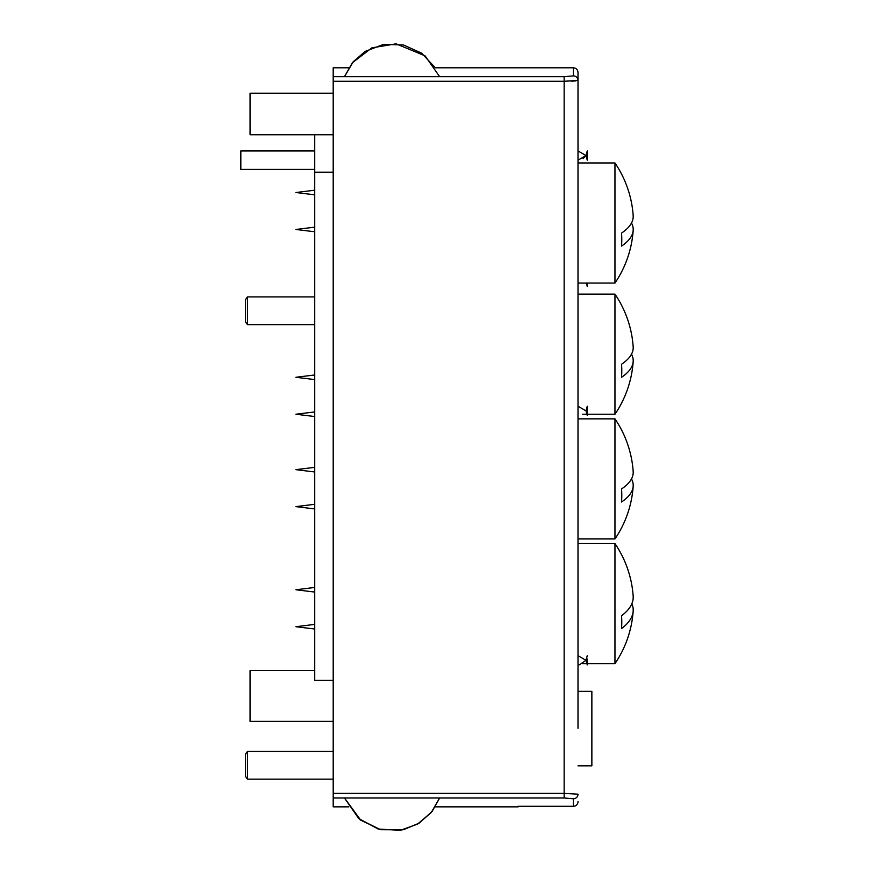 <?xml version="1.0" encoding="UTF-8"?>
<svg xmlns="http://www.w3.org/2000/svg" width="874" height="874" viewBox="0 0 874 874"><rect width="100%" height="100%" fill="white"/><g stroke="black" fill="none" stroke-linecap="round" stroke-linejoin="round"><path stroke-width="1.31" d="M575.584 80.921L571.203 81.162M348.813 67.801L333.202 67.801L333.202 81.271L564.156 81.271L564.156 76.672L573.388 75.885A4.621 4.599 180 0 1 578.009 80.484L578.009 162.957L578.009 160.182L586.006 155.561L578.009 150.951L586.006 155.561L587.252 160.182L587.252 150.951L586.006 155.561L578.009 150.951M578.009 728.326L578.009 80.484A4.621 4.599 180 0 0 573.388 75.885L573.388 67.801C576.195 68.074 577.736 69.614 578.009 72.422L578.009 80.484L578.009 72.422M564.156 797.984L573.388 798.77A4.621 4.599 -0 0 0 578.009 794.171L564.156 793.384L564.156 797.984L333.202 797.984L333.202 806.855L348.813 806.855M333.202 81.271L333.202 793.384L564.156 793.384L564.156 81.271L578.009 80.484M578.009 545.267L578.009 552.805M578.009 410.856L578.009 397.004L578.009 410.856M578.009 660.285L578.009 646.432L578.009 660.285M578.009 397.004L578.009 283.056L614.957 283.056A106.814 106.814 0 0 0 633.18 230.375A106.595 36.457 180 0 1 621.534 246.097A95.168 89.432 180 0 0 621.534 233.085A106.595 36.457 0 0 0 633.18 215.627A106.814 106.814 0 0 0 614.957 162.957L614.957 283.056M333.202 793.384L333.202 797.984M518.162 806.298L517.965 806.855L520.15 806.298M314.727 134.782L314.727 680.289L333.202 680.289M314.727 150.951L240.82 150.951L240.82 169.425L314.727 169.425M333.202 172.189L314.727 172.189M333.202 93.212L250.051 93.212L250.051 134.782L333.202 134.782M314.727 670.587L250.051 670.587L250.051 721.4L333.202 721.4M587.252 658.996L587.252 664.906L587.252 658.996M586.006 410.856L587.252 415.478L587.252 406.235L586.006 410.856L578.009 406.235M586.541 283.056L587.252 286.596L587.252 283.056M578.009 691.356L591.862 691.356L578.009 691.356M578.009 765.864L591.862 765.864L591.862 691.356M247.44 779.138L245.441 776.309L245.441 754.251L247.44 751.421L247.44 779.138L333.202 779.138M247.44 296.909L247.44 324.625L245.441 321.796L245.441 299.738L247.44 296.909L314.727 296.909M631.498 223.001A106.595 36.457 180 0 1 633.18 230.375M614.957 162.957L578.009 162.957L578.009 283.056M621.534 488.97A106.595 36.457 -0 0 0 633.18 471.523A106.814 106.814 0 0 0 614.957 418.854L614.957 538.941A106.814 106.814 0 0 0 633.18 486.272A106.595 36.457 180 0 1 621.534 501.993A95.168 89.432 180 0 0 621.534 488.97M631.498 478.897A106.595 36.457 180 0 1 633.18 486.272M614.957 418.854L578.009 418.854L578.009 538.941L614.957 538.941M621.534 364.261A106.595 36.457 -0 0 0 633.18 346.814A106.814 106.814 0 0 0 614.957 294.134L614.957 414.232A106.814 106.814 0 0 0 633.18 361.552A106.595 36.457 180 0 1 621.534 377.284A95.168 89.432 180 0 0 621.534 364.261M631.498 354.188A106.595 36.457 180 0 1 633.18 361.552M621.534 615.788A106.595 40.827 0 0 0 633.169 596.112A106.814 106.814 0 0 0 614.957 543.562L614.957 663.661A106.814 106.814 0 0 0 633.169 611.112A106.595 40.827 180 0 1 621.534 628.592A95.168 87.913 180 0 0 621.534 615.788M631.891 603.617A106.595 40.827 180 0 1 633.169 611.112M578.009 631.323L578.009 646.432M517.965 806.298L573.388 806.298A4.621 4.621 0 0 0 578.009 801.676A4.621 4.621 180 0 1 573.388 806.298L518.053 806.298M573.388 798.77L573.388 806.298M564.156 76.672L333.202 76.672M435.307 806.855L517.965 806.855M435.307 67.801L573.388 67.801M295.915 377.284L314.727 379.589L295.915 377.284L314.727 374.968L295.915 377.284M314.727 587.448L295.915 589.753L314.727 592.069M314.727 227.164L295.915 229.469L314.727 231.774M314.727 411.927L295.915 414.232L314.727 416.537M314.727 624.397L295.915 626.713L314.727 629.018M314.727 504.298L295.915 506.614L314.727 508.919M314.727 467.35L295.915 469.655L314.727 471.971M314.727 190.204L295.915 192.52L314.727 194.826M578.009 664.906L579.528 664.775L586.006 660.285L578.009 655.664M587.252 655.664L586.006 660.285L587.252 664.906M583.045 158.686L586.006 155.561M333.202 751.421L247.44 751.421M314.727 324.625L247.44 324.625M344.476 797.984L358.733 818.523L378.234 829.065L400.368 830.3L417.553 824.127L431.439 812.285L439.644 797.984L431.286 812.459L418.712 823.428L403.264 829.732L380.321 829.612L359.771 819.408L344.476 797.984L359.946 819.55L380.551 829.666L403.493 829.677L418.908 823.308L431.439 812.285L439.644 797.984L432.073 811.487L419.094 823.188L402.925 829.808L380.758 829.71L360.743 820.183L344.476 797.984M366.73 50.43L353.315 61.617L344.476 76.672L352.419 62.688L371.898 47.841L396.075 43.831L425.081 55.86L439.644 76.672M435.154 67.56L421.552 53.106L403.482 44.967L383.61 44.377L365.048 51.446L352.692 62.36L344.476 76.672M582.641 414.232L587.164 414.232M587.252 414.232L614.957 414.232M578.009 294.134L614.957 294.134M582.641 663.661L587.164 663.661M587.252 663.661L614.957 663.661M578.009 543.562L614.957 543.562"/></g></svg>
